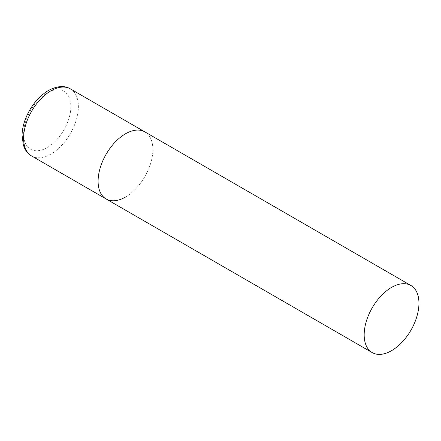 <?xml version="1.0" encoding="UTF-8"?>
<svg xmlns="http://www.w3.org/2000/svg" width="441" height="441" viewBox="0 0 441 441"><rect width="100%" height="100%" fill="white"/><g stroke="black" fill="none" stroke-linecap="round" stroke-linejoin="round"><path stroke-width="0.33" stroke-dasharray="2.21 1.65" d="M106.121 198.974A38.736 22.364 120 0 0 135.966 188.594A38.736 22.364 120 0 0 152.878 149.615A38.736 22.364 120 0 0 144.852 131.881A38.736 22.364 -60 0 1 150.789 162.922A38.736 22.364 -60 0 1 125.487 197.055M70.356 88.867A38.736 22.364 -60 0 1 76.293 119.908A38.736 22.364 -60 0 1 50.985 154.041A38.736 22.364 -60 0 1 31.62 155.96M47.231 147.537A33.422 19.299 -60 0 1 23.593 133.888A33.422 19.299 -60 0 1 47.231 92.957A33.422 19.299 -60 0 1 70.863 106.601A33.422 19.299 -60 0 1 47.231 147.537"/><path stroke-width="0.66" d="M125.487 197.055A38.736 22.364 -60 0 1 106.121 198.974A38.736 22.364 -60 0 1 100.184 167.933A38.736 22.364 -60 0 1 125.487 133.799A38.736 22.364 -60 0 1 144.852 131.881A38.736 22.364 120 0 0 115.007 142.261A38.736 22.364 120 0 0 98.095 181.24A38.736 22.364 120 0 0 106.121 198.974L31.62 155.96A38.736 22.364 -60 0 1 25.683 124.919A38.736 22.364 -60 0 1 50.985 90.785A38.736 22.364 -60 0 1 70.356 88.867C64.54 85.328 57.198 85.879 48.328 90.526C37.832 97.031 30.076 106.86 25.054 120.024C23.18 125.244 22.182 130.304 22.05 135.205L23.373 145.21L24.812 148.678C26.438 151.82 28.704 154.245 31.62 155.96M418.95 303.232A38.736 22.364 120 0 0 410.929 285.498A38.736 22.364 120 0 0 381.079 295.872A38.736 22.364 120 0 0 364.172 334.857A38.736 22.364 120 0 0 372.193 352.591A38.736 22.364 120 0 0 402.043 342.21A38.736 22.364 120 0 0 418.95 303.232M410.929 285.498L70.356 88.867M106.121 198.974L372.193 352.591"/></g></svg>
